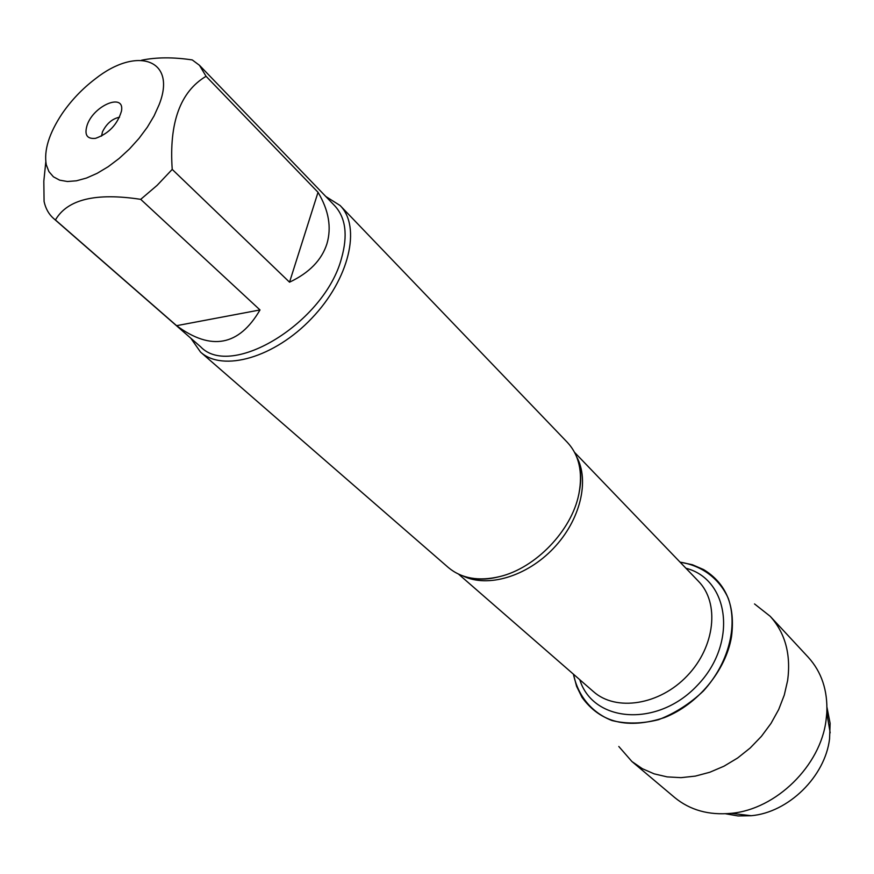 <?xml version="1.0" encoding="UTF-8"?>
<svg xmlns="http://www.w3.org/2000/svg" width="874" height="874" viewBox="0 0 874 874"><rect width="100%" height="100%" fill="white"/><g stroke="black" fill="none" stroke-linecap="round" stroke-linejoin="round"><path stroke-width="1.31" d="M200.539 352.091L448.351 567.532C461.505 578.533 478.657 581.538 499.808 576.567C535.533 568.089 571.509 530.693 578.752 494.509L578.981 493.417C582.914 472.036 579.069 455.059 567.444 442.463L340.106 205.51C361.443 226.792 349.261 279.167 311.778 318.267C274.567 357.63 222.848 372.357 200.539 352.091L190.827 338.227M573.42 674.171C577.933 695.802 591.632 712.594 611.986 720.547C626.527 724.098 642.029 723.825 658.493 719.706C674.837 713.37 689.783 703.821 703.33 691.072C728.457 663.508 738.137 626.363 728.282 598.395C719.346 578.457 701.909 565.598 680.07 562.146L692.372 564.724L703.581 569.564C726.185 583.384 735.493 605.78 731.505 636.731C725.879 670.598 697.769 704.575 664.448 717.587C627.882 729.55 600.394 722.776 581.975 697.288L576.589 686.319L573.42 674.171M325.784 196.486L340.106 205.51M87.302 124.665C94.272 104.967 125.048 92.546 121.464 111.151C117.4 124.556 108.769 133.613 95.572 138.332C86.821 139.239 84.068 134.683 87.302 124.665M159.101 104.738C177.236 59.279 136.89 45.787 95.157 78.977C82.309 88.766 71.307 100.324 62.152 113.631C49.042 133.394 43.755 150.437 46.278 164.771L48.911 171.599L53.401 176.799L59.618 180.142L67.374 181.508L76.431 180.809L86.493 178.045L97.211 173.292L108.212 166.694L119.104 158.478L129.505 148.93L139.01 138.387L147.302 127.243L154.075 115.892L159.101 104.738M260.004 309.942L176.592 325.674C211.18 351.206 238.995 345.962 260.004 309.942L140.714 199.348L157.134 185.332L172.222 169.392C168.988 122.688 180.273 91.65 206.067 76.3L199.469 65.299L192.269 59.935C173.347 57.083 156.446 57.171 141.566 60.219M45.798 161.909L43.82 181.191L44.082 201.501C45.623 208.569 48.791 214.239 53.609 218.5L55.444 219.964C67.353 199.348 95.769 192.477 140.714 199.348M55.444 219.964L176.592 325.674M289.534 282.182C309.254 272.863 321.719 260.059 326.931 243.78C331.727 227.415 328.755 210.263 318.027 192.302L289.534 282.182L172.222 169.392M318.027 192.302L206.067 76.3M199.469 65.299L334.764 205.805C345.765 217.801 348.005 235.346 341.472 258.453C324.604 322.473 231.249 379.414 200.572 346.738L53.609 218.5M119.541 117.214C112.276 118.689 106.573 123.584 102.444 131.908L101.537 136.115M754.524 603.934L770.18 616.279C785.245 633.016 791.068 654.397 787.649 680.431L784.284 695.07L778.69 709.535L770.999 723.421L761.407 736.356L750.176 748.002L737.59 758.031L724.011 766.181L709.797 772.255L695.333 776.112L680.988 777.652L667.146 776.888L654.145 773.851L642.314 768.672L631.902 761.505L618.803 746.483M826.968 707.274L830.125 723.355L829.568 738.847C825.1 776.582 788.468 812.47 751.247 815.715L738.082 815.945L725.573 813.77M770.18 616.279L808.221 657.215C821.593 671.931 827.787 690.493 826.804 712.911L826.061 720.176C820.631 765.7 776.046 809.4 731.188 813.323C708.847 815.409 690.001 810.143 674.652 797.503L631.902 761.505M576.589 456.687C589.884 480.536 580.325 520.259 553.45 548.369C526.694 576.6 487.484 588.093 463.012 575.977M458.632 574.196L593.424 691.596C615.995 711.818 659.575 705.143 687.27 675.777C715.238 646.684 719.772 602.831 698.457 581.276L574.589 452.404M685.926 568.242C729.582 579.353 737.787 643.701 697.343 685.38C657.707 727.813 593.031 722.776 579.79 679.721M578.763 463.318C581.297 472.015 581.374 482.044 578.981 493.417M469.742 577.823C478.548 579.932 488.566 579.517 499.808 576.567M830.169 732.816L826.804 712.911M751.247 815.715L731.188 813.323"/></g></svg>
